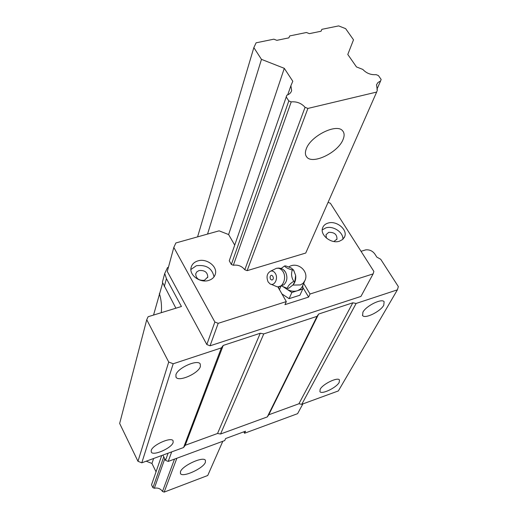 <?xml version="1.0" encoding="UTF-8"?>
<svg xmlns="http://www.w3.org/2000/svg" width="518" height="518" viewBox="0 0 518 518"><rect width="100%" height="100%" fill="white"/><g stroke="black" fill="none" stroke-linecap="round" stroke-linejoin="round"><path stroke-width="0.78" d="M278.386 286.778L283.858 284.796C287.244 281.326 287.788 277.065 285.496 272.015L283.463 269.768M271.134 284.285L276.521 286.538C282.407 288.908 287.199 277.978 283.003 271.568L281.404 269.593L279.034 268.279L276.528 268.266L274.689 269.166M304.5 281.565L302.072 286.953L300.55 288.934L297.837 290.579L291.861 292.482L289.109 298.659L281.727 293.79M270.422 279.15L270.059 277.162C271.296 271.956 275.641 279.325 271.749 280.031L270.422 279.15M275.356 273.465C274.106 271.497 272.565 270.713 270.746 271.095C266.997 273.206 266.11 276.787 268.084 281.85L269.897 283.78C274.216 286.823 278.645 278.529 275.356 273.465M281.708 286.117L287.438 288.39C287.723 286.104 289.827 283.741 293.758 281.287C291.459 277.577 290.974 273.808 292.32 269.995C287.898 268.687 285.321 267.333 284.589 265.948L281.093 268.518M293.525 270.033L295.629 275.323L293.486 269.962L291.22 267.974L285.755 265.915L284.589 265.948M302.816 285.263L302.745 289.044L299.916 295.221L289.109 298.659M278.665 288.578L278.729 286.771M291.861 292.482L283.586 287.037M280.801 286.441L279.37 289.789M293.758 281.287L294.923 281.242L293.084 284.881L288.604 288.332L287.438 288.39M292.32 269.995L293.486 269.962M295.629 275.323L294.923 281.242M302.745 289.044L297.313 290.76C293.68 291.77 290.086 291.174 286.532 288.973L284.589 287.419M295.687 275.777C295.998 279.306 295.208 282.245 293.337 284.596M175.906 374.786C177.583 367.884 197.844 358.968 200.246 364.018L200.362 366.602C198.394 373.53 178.509 382.239 176.042 377.195L175.906 374.786M333.87 241.511L336.972 239.089C337.037 234.369 334.272 232.129 328.671 232.368L326.01 234.719L326.411 238.092M342.845 239.342C343.609 232.433 333.171 225.421 325.854 227.881L322.248 229.908M339.439 241.213L342.722 239.452L344.684 236.642C347.818 229.545 336.331 220.26 328.017 223.096C325.298 223.931 323.497 225.518 322.63 227.849C319.664 234.913 331.19 244.12 339.439 241.213M320.156 389.296C322.688 384.052 337.801 376.774 339.471 379.972L339.186 382.407C336.48 387.678 321.62 394.8 319.917 391.621L320.156 389.296M204.468 280.264L207.776 277.026C207.563 272.241 204.662 270.085 199.061 270.551L196.859 271.808L195.713 273.847C195.972 278.613 198.893 280.75 204.468 280.264M162.704 282.854L153.548 315.067M168.421 267.32L167.508 267.579L164.724 273.472L162.387 282.193L175.9 308.197M151.204 450.472C152.512 444.897 171.361 436.596 173.09 440.799L173.135 442.534C171.6 448.135 153.069 456.267 151.275 452.084L151.204 450.472M362.911 312.205C366.006 305.898 381.902 298.07 384.129 301.735L383.767 305.225C380.465 311.564 364.86 319.185 362.613 315.54L362.911 312.205M214.005 276.871C212.179 268.272 206.306 264.556 196.38 265.728L190.909 269.483M208.748 280.413C212.296 279.254 214.504 277.104 215.365 273.977C217.651 266.336 206.468 258.022 197.863 260.904C194.172 262.069 191.919 264.297 191.09 267.579C189.005 275.162 200.226 283.352 208.748 280.413M243.797 431.837L244.554 433.249L245.513 431.203L225.621 438.532L224.721 440.572L168.227 461.421L171.678 451.884M302.777 287.348L308.611 297.073L284.958 304.649L286.312 301.586L218.188 323.323L214.86 322.015L173.821 247.423L167.295 271.458L206.824 344.541L210.055 345.81L360.949 296.419L373.115 273.892L310.055 294.01L303.671 283.391M298.905 403.775L301.78 404.305L356.125 303.451L352.816 302.797L298.905 403.775L268.764 414.782L318.648 314.037L317.042 316.336L263.753 333.909L220.558 434.006L267.301 416.912L268.764 414.782M290.896 85.723L292.799 81.255L284.291 68.324L261.473 59.363L253.846 47.624L256.112 42.813L273.867 39.174L276.826 40.339L288.863 37.859L289.73 35.923L306.449 32.498L309.363 33.644L321.069 31.235L321.866 29.338L338.649 25.9L345.635 28.645L353.509 39.808L347.792 54.455L356.481 66.939L362.82 69.431C366.466 73.303 370.888 75.039 376.094 74.644L378.399 75.544L381.138 79.435L380.575 81.009L377.978 82.504L376.502 84.784L377.324 90.171L376.651 92.068L305.737 253.043L247.131 270.661L244.787 269.742C241.841 266.11 238.027 264.614 233.34 265.248L231.358 264.471L229.254 260.8L286.855 95.182C289.445 94.289 291.038 92.748 291.634 90.566L290.896 85.723L287.717 94.859M234.712 245.079L228.613 234.557L219.12 230.834L175.874 242.961L173.821 247.423M277.855 286.784L286.312 301.586M328.069 202.35L330.393 203.263L373.879 271.438L373.115 273.892M308.611 297.073L310.055 294.01M263.753 333.909L260.269 333.242L223.219 345.435L221.367 347.889L173.193 363.772L168.719 362.017L146.743 319.71L148.103 316.738L181.429 306.501L166.433 278.665L164.724 273.472M352.816 302.797L318.648 314.037M361.04 251.308L365.786 249.851C369.522 249.534 372.533 250.913 374.818 253.982L376.851 257.135L380.704 259.253L398.342 286.603L397.397 289.84L356.125 303.451M302.881 403.904L297.604 413.668L244.554 433.249M168.227 461.421L165.533 460.366L162.917 455.089M165.533 460.366L168.091 453.198M161.286 312.684C161.907 306.093 161.266 299.676 159.363 293.434M166.433 278.665L164.29 286.525M218.188 323.323L210.055 345.81M214.86 322.015L206.824 344.541M168.719 362.017L137.976 461.311L119.658 423.465L146.743 319.71M223.219 345.435L185.23 445.273L183.586 447.526L141.796 462.814L137.976 461.311M221.367 347.889L183.586 447.526M397.397 289.84L338.364 390.922L301.78 404.305M317.042 316.336L267.301 416.912M260.269 333.242L217.547 433.475L220.558 434.006M173.193 363.772L141.796 462.814M185.23 445.273L217.547 433.475M180.452 471.704C182.278 465.565 203.671 455.911 205.432 460.379L205.387 462.347C203.263 468.531 182.297 477.965 180.445 473.523L180.452 471.704M306.248 148.931C310.541 135.949 337.056 122.895 342.709 130.931C344.451 133.029 344.567 135.897 343.058 139.53C338.125 152.583 312.341 164.983 306.701 156.941C305.134 154.979 304.979 152.311 306.248 148.931M146.206 461.201L151.955 463.455L153.613 458.488M284.291 68.324L228.613 234.557M261.473 59.363L207.55 234.078M222.811 441.271L207.731 475.505L164.18 492.1L176.865 458.229M376.651 92.068L307.906 108.43L247.131 270.661M380.575 81.009L376.91 89.361M156.041 471.801L151.955 463.455M253.846 47.624L197.578 236.875M163.779 456.824L152.933 487.691L154.345 488.247L164.769 458.818M231.358 264.471L288.811 100.932L291.213 101.878L233.34 265.248M152.933 487.691L151.528 484.803L161.687 455.536M288.811 100.932L286.15 96.84M244.787 269.742L305.063 107.317C301.392 103.218 296.775 101.405 291.213 101.878M174.508 459.103L162.51 491.446C160.496 488.616 157.776 487.555 154.345 488.247M305.063 107.317L307.906 108.43M162.51 491.446L164.18 492.1M288.791 266.938C297.306 261.124 309.246 271.031 305.037 280.387L303.121 283.281L300.395 284.926L292.884 285.081M284.809 271.024C282.88 268.92 280.536 267.942 277.771 268.104M270.746 271.095L276.528 268.266M294.172 271.303L293.758 270.487M281.119 268.492L281.65 268.725M336.972 239.089L336.713 239.627M344.684 236.642L344.166 237.73M207.776 277.026L207.576 277.648M215.365 273.977L214.944 275.239M362.613 315.54L362.399 315.203M176.042 377.195L175.874 376.871M306.701 156.941L305.983 155.814M291.634 90.566L291.284 91.556"/></g></svg>
